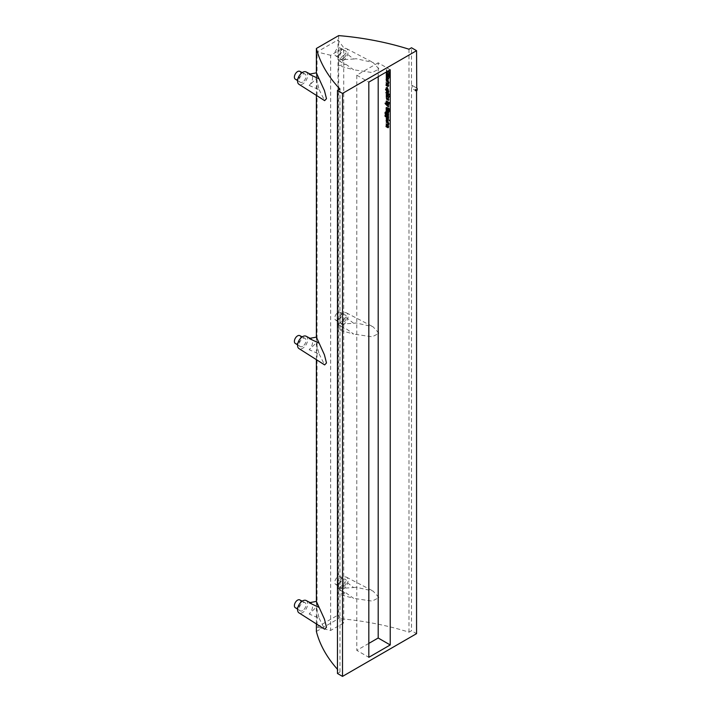 <?xml version="1.0" encoding="UTF-8"?>
<svg xmlns="http://www.w3.org/2000/svg" width="712" height="712" viewBox="0 0 712 712"><rect width="100%" height="100%" fill="white"/><g stroke="black" fill="none" stroke-linecap="round" stroke-linejoin="round"><path stroke-width="0.53" stroke-dasharray="3.56 2.67" d="M309.177 602.761A7.369 4.254 -60 0 1 310.93 603.019A7.369 4.254 -60 0 1 309.177 614.02L316.377 607.078L319.136 618.256L309.177 614.02M319.136 618.256L324.636 629.194M306.107 600.501A7.138 4.121 -60 0 1 306.196 608.796A7.138 4.121 -60 0 1 298.969 612.863M316.386 601.391L316.377 623.943M299.77 71.325A4.512 2.608 -60 0 1 300.535 74.92A4.512 2.608 -60 0 1 297.572 78.952A4.512 2.608 -60 0 1 295.266 79.139M302.618 82.067A4.761 2.75 -60 0 1 300.188 82.263A4.761 2.75 -60 0 1 300.242 76.807A4.761 2.75 -60 0 1 304.941 74.021A4.761 2.75 -60 0 1 305.751 77.822A4.761 2.75 -60 0 1 302.618 82.067M337.96 55.625A4.512 2.608 -60 0 1 335.655 55.821A4.512 2.608 -60 0 1 335.708 50.641A4.512 2.608 -60 0 1 340.158 48.007A4.512 2.608 -60 0 1 340.923 51.602A4.512 2.608 -60 0 1 337.96 55.625M343.015 58.749A4.761 2.75 -60 0 1 340.576 58.945A4.761 2.75 -60 0 1 340.63 53.489A4.761 2.75 -60 0 1 345.329 50.703A4.761 2.75 -60 0 1 346.139 54.504A4.761 2.75 -60 0 1 343.015 58.749M299.77 335.61A4.512 2.608 -60 0 1 300.535 339.197A4.512 2.608 -60 0 1 297.572 343.228A4.512 2.608 -60 0 1 295.266 343.415M302.618 346.344A4.761 2.75 -60 0 1 300.188 346.548A4.761 2.75 -60 0 1 300.242 341.084A4.761 2.75 -60 0 1 304.941 338.307A4.761 2.75 -60 0 1 305.751 342.098A4.761 2.75 -60 0 1 302.618 346.344M337.96 319.911A4.512 2.608 -60 0 1 335.655 320.097A4.512 2.608 -60 0 1 335.708 314.927A4.512 2.608 -60 0 1 340.158 312.283A4.512 2.608 -60 0 1 340.923 315.879A4.512 2.608 -60 0 1 337.96 319.911M343.015 323.026A4.761 2.75 -60 0 1 340.576 323.23A4.761 2.75 -60 0 1 340.63 317.766A4.761 2.75 -60 0 1 345.329 314.989A4.761 2.75 -60 0 1 346.139 318.78A4.761 2.75 -60 0 1 343.015 323.026M299.77 599.887A4.512 2.608 -60 0 1 300.535 603.482A4.512 2.608 -60 0 1 297.572 607.505A4.512 2.608 -60 0 1 295.266 607.692M302.618 610.62A4.761 2.75 -60 0 1 300.188 610.825A4.761 2.75 -60 0 1 300.242 605.36A4.761 2.75 -60 0 1 304.941 602.583A4.761 2.75 -60 0 1 305.751 606.375A4.761 2.75 -60 0 1 302.618 610.62M337.96 584.187A4.512 2.608 -60 0 1 335.655 584.374A4.512 2.608 -60 0 1 335.708 579.203A4.512 2.608 -60 0 1 340.158 576.569A4.512 2.608 -60 0 1 340.923 580.164A4.512 2.608 -60 0 1 337.96 584.187M343.015 587.302A4.761 2.75 -60 0 1 340.576 587.507A4.761 2.75 -60 0 1 340.63 582.042A4.761 2.75 -60 0 1 345.329 579.265A4.761 2.75 -60 0 1 346.139 583.057A4.761 2.75 -60 0 1 343.015 587.302M337.96 322.055A7.138 4.121 -60 0 1 341.226 314.722A7.138 4.121 -60 0 1 346.495 312.906A7.138 4.121 -60 0 1 346.584 321.201A7.138 4.121 -60 0 1 339.357 325.268A7.138 4.121 -60 0 1 337.96 322.055M345.881 317.294L338.681 324.236L353.624 323.284L345.881 317.294A7.369 4.254 -60 0 0 343.949 328.188A7.369 4.254 -60 0 0 345.881 328.552L353.624 334.062L338.681 329.923L338.681 324.236L338.681 329.923L345.881 328.552M353.624 323.284L356.151 322.981L373.026 326.746L379.042 333.323L372.136 336.82L353.624 334.062M309.177 85.467L319.136 89.694L316.386 78.525L316.386 72.838L316.377 78.516L309.177 85.467A7.369 4.254 -60 0 0 310.93 74.466A7.369 4.254 -60 0 0 309.177 74.208M319.136 89.694L324.636 100.632M306.107 71.948A7.138 4.121 -60 0 1 306.196 80.242A7.138 4.121 -60 0 1 298.969 84.31M345.881 64.276L353.624 69.785L338.681 65.646L345.881 64.276A7.369 4.254 -60 0 1 343.949 63.911A7.369 4.254 -60 0 1 345.881 53.017L338.681 59.959L353.624 59.007L345.881 53.017M337.96 57.779A7.138 4.121 -60 0 1 341.226 50.436A7.138 4.121 -60 0 1 346.495 48.63A7.138 4.121 -60 0 1 346.584 56.924A7.138 4.121 -60 0 1 339.357 60.992A7.138 4.121 -60 0 1 337.96 57.779M353.624 59.007L356.151 58.704L373.026 62.469L379.042 69.046L372.136 72.544L353.624 69.785M338.681 59.959L338.681 65.646L338.681 59.959M345.881 592.829L353.624 598.338L338.681 594.2L338.681 588.521L345.881 581.571A7.369 4.254 -60 0 0 343.949 592.464A7.369 4.254 -60 0 0 345.881 592.829L338.681 594.2L338.681 588.521L353.624 587.56L345.881 581.571M353.624 587.56L356.151 587.258L373.026 591.022L379.042 597.599L372.136 601.097L353.624 598.338M337.96 586.332A7.138 4.121 -60 0 1 341.226 578.998A7.138 4.121 -60 0 1 346.495 577.183A7.138 4.121 -60 0 1 346.584 585.478A7.138 4.121 -60 0 1 339.357 589.545A7.138 4.121 -60 0 1 337.96 586.332M309.177 338.485A7.369 4.254 -60 0 1 310.93 338.743A7.369 4.254 -60 0 1 309.177 349.743L316.377 342.801L319.136 353.971L309.177 349.743M319.136 353.971L324.636 364.909M306.107 336.224A7.138 4.121 -60 0 1 306.196 344.519A7.138 4.121 -60 0 1 298.969 348.586M316.386 337.114L316.377 359.658M390.229 69.767L378.188 62.807L378.188 76.718M388.369 127.581L387.497 127.163L387.426 125.659L386.758 125.668M386.411 126.469L386.456 125.143M388.102 124.529L388.449 123.585L386.509 122.446M388.556 125.054L386.509 124.013M388.102 83.304L388.449 82.361L386.509 81.221M388.556 83.829L386.509 82.788M388.369 86.357L387.497 85.938L387.426 84.434L386.758 84.443M386.411 85.244L386.456 83.918M388.405 92.782L387.177 92.142L385.539 89.614M388.797 93.913C390.203 94.856 390.203 94.999 388.797 94.322C388.681 95.355 388.565 95.292 388.449 94.118C385.343 92.186 385.343 92.053 388.449 93.717L388.209 93.575M388.458 94.518L388.797 94.322C388.681 95.355 388.565 95.292 388.449 94.118L388.111 94.313M389.322 103.035L388.797 103.115M388.405 104.005L387.177 103.365L386.447 101.042M386.678 104.308C389.669 104.886 389.82 105.047 387.15 104.789L387.488 105.109M386.972 105.011L385.459 102.866M388.084 110.289L386.447 109.274L386.491 107.494M389.428 110.939L389.42 109.888M388.779 108.731L386.758 107.984M387.791 112.247C388.325 112.549 388.547 112.202 388.476 111.214L388.61 112.897L388.022 112.781L386.491 111.864L386.474 110.369M386.064 113.929L386.456 113.057M388.458 115.727L385.548 113.804L385.388 112.496M386.064 116.67L386.456 115.798M388.458 118.468L385.548 116.545L385.388 115.237M388.36 122.286C386.874 121.743 386.251 120.933 386.5 119.856M388.36 90.015C386.874 89.463 386.251 88.653 386.5 87.576M387.889 77.35L386.758 77.092M386.411 77.546L386.456 76.585M389.776 77.234L389.482 76.736M388.352 76.451L386.509 75.365M389.322 75.659L386.429 74.012M389.776 74.626L389.482 74.128M388.352 73.843L386.509 72.758M389.33 73.256L389.42 72.41M387.568 72.241L386.99 71.956M386.803 71.743L386.714 69.58L387.052 71.6M387.337 71.77L388.236 70.96M388.36 81.061C386.874 80.518 386.251 79.708 386.5 78.632M388.352 95.719L386.509 94.643M389.776 96.512L389.482 96.004M387.889 96.627L386.758 96.369M386.411 96.823L386.456 95.862M388.423 100.187L388.44 99.502M387.212 99.618L386.767 99.351M386.42 98.55L386.518 97.704M386.99 99.128L387.622 98.479M388.352 119.687L386.509 118.601M389.776 120.47L389.482 119.972M411.5 85.075L416.556 87.985L411.687 85.155A2.376 1.371 120 0 0 411.5 85.075L411.5 47.766M387.782 125.864L387.782 126.967C388.547 127.252 388.547 126.878 387.782 125.864L387.444 126.051M388.102 80.581L387.755 79.246L386.767 79.112M388.102 89.534L387.755 88.19L386.767 88.057M388.111 115.513L388.334 114.196L386.758 113.573M388.111 92.275L388.449 91.314L386.75 90.335M387.444 112.042C387.212 110.422 386.99 110.289 386.767 111.651L387.106 112.238M388.111 118.254L388.334 116.937L386.758 116.314M388.102 121.805L387.755 120.47L386.767 120.337M386.465 71.939L386.376 69.776L386.714 71.796M415.399 90.771L416.031 89.676M416.556 91.109L411.5 88.19A2.376 1.371 120 0 0 411.687 85.155M339.971 89.062L339.971 672.03A209.435 120.915 180 0 1 337.461 669.298M316.377 72.838L316.377 95.381M338.672 35.6L338.672 618.568A209.435 120.915 180 0 1 408.991 632.185L411.5 630.734L416.556 633.653M408.991 49.217L408.991 632.185M337.461 673.481L339.971 672.03M411.5 88.19L411.5 630.734M316.377 631.437L338.672 618.568M368.825 643.408L356.783 650.368L368.825 657.318M378.188 62.807L356.783 75.169L356.783 650.368M356.783 75.169L368.825 82.12M330.653 55.278L317.062 51.967L337.995 39.881L343.727 47.731L330.653 55.278L330.653 630.467L317.062 627.156L317.062 51.967M317.062 627.156L337.995 615.07L337.995 39.881M337.995 615.07L343.727 622.92L343.727 47.731M343.727 622.92L330.653 630.467M388.102 103.48L388.449 102.528L386.75 101.549M387.782 85.743C388.547 86.027 388.547 85.654 387.782 84.639L387.782 85.743M310.094 602.583L310.93 603.019M297.589 80.616L300.188 82.263M302.217 72.606L304.941 74.021M335.655 55.821L340.576 58.945M340.158 48.007L345.329 50.703M297.589 344.893L300.188 346.548M302.217 336.883L304.941 338.307M335.655 320.097L340.576 323.23M340.158 312.283L345.329 314.989M297.589 609.169L300.188 610.825M302.217 601.159L304.941 602.583M335.655 584.374L340.576 587.507M340.158 576.569L345.329 579.265M339.357 325.268L343.949 328.188M346.495 312.906L373.026 326.746M310.094 74.03L310.93 74.466M339.357 60.992L343.949 63.911M346.495 48.63L373.026 62.469M339.357 589.545L343.949 592.464M346.495 577.183L373.026 591.022M310.094 338.307L310.93 338.743"/><path stroke-width="1.07" d="M309.177 602.761L319.136 607.469L316.386 601.391L309.177 602.761M310.094 602.583L306.107 600.501A7.138 4.121 -60 0 0 304.407 600.252A7.138 4.121 -60 0 0 297.572 609.65A7.138 4.121 -60 0 0 298.969 612.863L324.636 629.194L326.488 627.245L324.423 619.075L319.136 607.469M297.589 80.616L295.266 79.139A4.512 2.608 -60 0 1 295.32 73.959A4.512 2.608 -60 0 1 299.77 71.325L302.217 72.606M297.589 344.893L295.266 343.415A4.512 2.608 -60 0 1 295.32 338.245A4.512 2.608 -60 0 1 299.77 335.61L302.217 336.883M297.589 609.169L295.266 607.692A4.512 2.608 -60 0 1 295.32 602.521A4.512 2.608 -60 0 1 299.77 599.887L302.217 601.159M309.177 74.208L316.377 72.838L319.136 78.916L309.177 74.208M310.094 74.03L306.107 71.948A7.138 4.121 -60 0 0 304.407 71.698A7.138 4.121 -60 0 0 297.572 81.097A7.138 4.121 -60 0 0 298.969 84.31L324.636 100.632L326.488 98.692L324.423 90.522L319.136 78.916M309.177 338.485L319.136 343.193L316.386 337.114L309.177 338.485M310.094 338.307L306.107 336.224A7.138 4.121 -60 0 0 304.407 335.975A7.138 4.121 -60 0 0 297.572 345.373A7.138 4.121 -60 0 0 298.969 348.586L324.636 364.909L326.488 362.969L324.423 354.798L319.136 343.193M378.188 76.718L378.188 638.005L368.825 643.408M390.229 644.956L368.825 657.318L368.825 82.12L390.229 69.767L390.229 644.956L378.188 638.005M387.426 125.659C386.874 125.374 386.643 125.713 386.732 126.674C386.207 126.505 386.251 125.935 386.865 124.974L388.699 126.478L388.369 127.581M386.456 125.143L386.411 126.469M386.58 124.974L388.467 127.19L388.227 127.724L387.159 127.359L387.097 125.855L386.509 125.624M386.509 122.446L386.251 122.304C389.989 124.146 388.093 123.728 388.218 125.25L386.064 123.959L388.004 124.76L388.111 123.781M388.449 123.585L386.589 122.108C390.327 123.95 388.432 123.532 388.556 125.054L388.218 125.25M386.509 124.013L388.102 124.529M386.509 81.221L386.251 81.079C389.989 82.921 388.093 82.503 388.218 84.025L386.064 82.734L388.004 83.535L388.111 82.556M388.449 82.361L386.589 80.883C390.327 82.725 388.432 82.307 388.556 83.829L388.218 84.025M386.509 82.788L388.102 83.304M387.426 84.434C386.874 84.15 386.643 84.488 386.732 85.449C386.207 85.28 386.251 84.71 386.865 83.749L388.699 85.253L388.369 86.357M386.456 83.918L386.411 85.244M386.58 83.749L388.467 85.965L388.227 86.499L387.159 86.134L387.097 84.63L386.509 84.399M385.539 89.614L388.405 91.341L388.369 92.854L387.684 92.827L386.064 90.326M386.402 90.13L385.619 89.276L388.743 91.154L388.405 92.782M388.449 93.717L388.797 93.913C390.203 94.856 390.203 94.999 388.797 94.322C388.681 95.355 388.565 95.292 388.449 94.118C385.343 92.186 385.343 92.053 388.449 93.717L388.797 93.913C390.203 94.856 390.203 94.999 388.797 94.322C388.681 95.355 388.565 95.292 388.449 94.118L388.797 93.913M388.797 103.115L388.405 104.005M386.447 101.042L389.678 102.866C390.051 103.382 389.758 103.338 388.797 102.733M388.458 102.928L388.218 104.201L386.847 103.56L386.118 101.229L389.348 103.062C389.713 103.578 389.42 103.534 388.458 102.928L389.322 103.035M386.678 104.308L386.34 104.504C389.33 105.082 389.482 105.243 386.812 104.984L388.218 106.747L385.183 103.703C384.925 102.822 385.308 103.089 386.34 104.504L385.459 102.866L386.678 104.308C389.669 104.886 389.82 105.047 387.15 104.789M387.488 105.109L388.627 106.613L386.972 105.011M386.758 107.984L386.75 109.114L388.076 109.879M388.076 109.817L388.084 110.289M386.491 107.494L388.877 108.375L389.767 109.995L389.428 110.939M389.42 109.888L388.779 108.731M386.474 110.369L387.568 110.743L388.111 112.416M388.449 111.606L388.752 112.719L387.684 112.977L386.162 112.06L386.171 110.511L387.23 110.93L387.791 112.247M386.456 113.057L388.592 114.027L388.458 115.727M385.388 112.496L385.067 113.564C385.121 110.476 385.183 113.733 386.064 114.329L386.251 113.083L387.684 113.698L388.378 116.02L385.067 113.564M385.406 113.377C385.459 110.28 385.521 113.537 386.402 114.134M386.456 115.798L388.592 116.768L388.458 118.468M385.388 115.237L385.067 116.314C385.121 113.217 385.183 116.474 386.064 117.071L386.251 115.825L387.684 116.439L388.378 118.77L385.067 116.314M385.406 116.118C385.459 113.021 385.521 116.279 386.402 116.875M386.5 119.856L387.328 119.821L388.36 122.286M386.5 87.576L387.328 87.54L388.36 90.015M386.456 76.585L388.797 78.329L388.458 78.721M388.449 78.311L387.889 77.35M386.758 77.092L386.411 77.546M389.153 76.923L389.838 77.11L389.153 76.923L389.437 77.43M386.509 75.365L388.352 76.451M386.429 74.012L387.097 73.968C391.208 76.291 389.313 75.276 389.722 75.819L389.322 75.659M389.153 74.315L389.838 74.502L389.153 74.315L389.437 74.822M386.509 72.758L388.352 73.843M388.236 70.96L389.767 72.49L389.33 73.256M389.42 72.41L388.832 71.227M388.449 71.414L387.568 72.241M386.5 78.632L387.328 78.596L388.36 81.061M386.509 94.643L388.352 95.719M389.153 96.2L389.838 96.378L389.153 96.2L389.437 96.707M386.456 95.862L388.797 97.606L388.458 97.998M388.449 97.589L387.889 96.627M386.758 96.369L386.411 96.823M388.298 98.434L388.423 100.187M388.44 99.502L388.076 98.737M387.853 98.959L387.212 99.618M386.767 99.351L386.42 98.55M386.518 97.704L386.99 99.128M387.622 98.479L388.236 98.389M386.509 118.601L388.352 119.687M389.153 120.159L389.838 120.346L389.153 120.159L389.437 120.666M416.556 50.686L342.508 93.432L337.461 90.522L339.971 89.062A209.435 120.915 180 0 1 316.377 48.469L338.672 35.6A209.435 120.915 180 0 1 408.991 49.217L411.5 47.766L416.556 50.686L416.734 88.066A2.376 1.371 120 0 0 416.556 87.985M387.782 125.864L388.102 127.119M386.767 79.112L388.102 80.581M386.767 88.057L388.102 89.534M387.417 79.441L386.545 79.13L387.987 80.759L387.417 79.441M386.99 78.783L388.218 81.204C386.509 80.741 385.877 79.904 386.313 78.676L387.328 78.596M386.251 94.491L388.414 96.084L386.251 94.901L386.589 94.296M386.411 101.745L386.536 102.857L387.995 103.703L388.111 102.724L386.411 101.745M388.467 99.796L388.28 100.472L387.684 98.95L387.061 99.769L386.349 97.677L386.821 99.324L387.453 98.514L388.805 99.609M386.99 87.736L388.218 90.148C386.509 89.694 385.877 88.849 386.313 87.629L387.328 87.54M387.417 88.386L386.545 88.074L387.987 89.712L387.417 88.386M388.503 111.179L388.28 113.083L388.138 111.401C388.209 112.398 387.987 112.745 387.453 112.434L388.013 112.647M386.758 113.573L386.75 114.338L388.449 115.317M386.411 114.534L388.111 115.513L387.657 114.089L386.527 113.555L386.75 114.338M386.99 120.008L388.218 122.428C386.509 121.966 385.877 121.129 386.313 119.901L387.328 119.821M386.411 109.31L387.737 110.075L387.915 109.595L388.031 110.591L386.109 109.47L386.216 107.601L388.538 108.571L389.375 111.366L388.939 109.337L386.58 107.966L386.75 109.114M388.111 94.313C385.005 92.382 385.005 92.249 388.111 93.904L388.458 94.109C389.865 95.052 389.865 95.186 388.458 94.518C388.343 95.55 388.227 95.479 388.111 94.313C385.005 92.382 385.005 92.249 388.111 93.904L388.458 94.109C389.865 95.052 389.865 95.186 388.458 94.518C388.343 95.55 388.227 95.479 388.111 94.313M387.995 127.306L387.444 127.163C388.209 127.439 388.209 127.074 387.444 126.051L387.782 126.967M388.458 97.802L388.396 98.443C388.378 97.695 387.746 96.992 386.509 96.334L386.358 97.259L386.251 95.889L388.797 97.606M387.097 84.63C386.536 84.345 386.305 84.684 386.393 85.645C385.868 85.476 385.913 84.906 386.527 83.936L386.242 83.945M386.75 90.718L388.111 92.275M386.411 90.522L386.518 91.634L388.022 92.498L388.111 91.501L386.411 90.522M387.444 112.042C387.212 110.422 386.99 110.289 386.767 111.651L387.444 112.042M387.106 112.238C386.874 110.618 386.652 110.485 386.429 111.846L387.106 112.238C386.874 110.618 386.652 110.485 386.429 111.846L386.767 111.651M386.34 104.504C389.33 105.082 389.482 105.243 386.812 104.984L388.752 106.622M386.758 116.314L386.75 117.08L388.449 118.059M386.411 117.275L388.111 118.254L387.657 116.83L386.527 116.296L386.75 117.08M386.251 72.606L388.414 74.199L386.251 73.016L386.589 72.41M386.251 118.45L388.414 120.043L386.251 118.86L386.589 118.254M386.767 120.337L388.102 121.805M387.417 120.666L386.545 120.355L387.987 121.983L387.417 120.666M386.758 74.155C390.87 76.487 388.975 75.472 389.384 76.015L386.331 74.653L386.224 74.039L387.097 73.968M386.251 75.214L388.414 76.807L386.251 75.623L386.589 75.027M386.714 71.796L388.084 71.013L389.437 72.677L389.161 73.478L388.307 71.449L387.39 72.393L386.465 71.939M387.097 125.855C386.536 125.57 386.305 125.908 386.393 126.87C385.868 126.7 385.913 126.131 386.527 125.161L386.242 125.17M415.381 90.611L416.244 89.703L415.381 90.611M416.031 89.676L415.55 89.543L415.399 90.771M342.508 93.432L342.508 676.4L416.556 633.653L416.556 91.109A2.376 1.371 120 0 0 416.734 88.066M337.461 669.298A209.435 120.915 180 0 1 316.377 631.437L316.377 623.943M316.377 48.469L316.377 72.838M316.377 95.381L316.377 337.114M316.377 359.658L316.377 601.391M337.461 90.522L337.461 673.481L342.508 676.4M386.75 101.941L388.102 103.48M387.995 86.081L387.444 85.938C388.209 86.214 388.209 85.849 387.444 84.826L387.444 85.938L388.102 85.894M387.782 84.639L387.782 85.743M388.458 78.525L388.396 79.166C388.378 78.418 387.746 77.715 386.509 77.056L386.358 77.982L386.251 76.62L388.797 78.329"/></g></svg>
